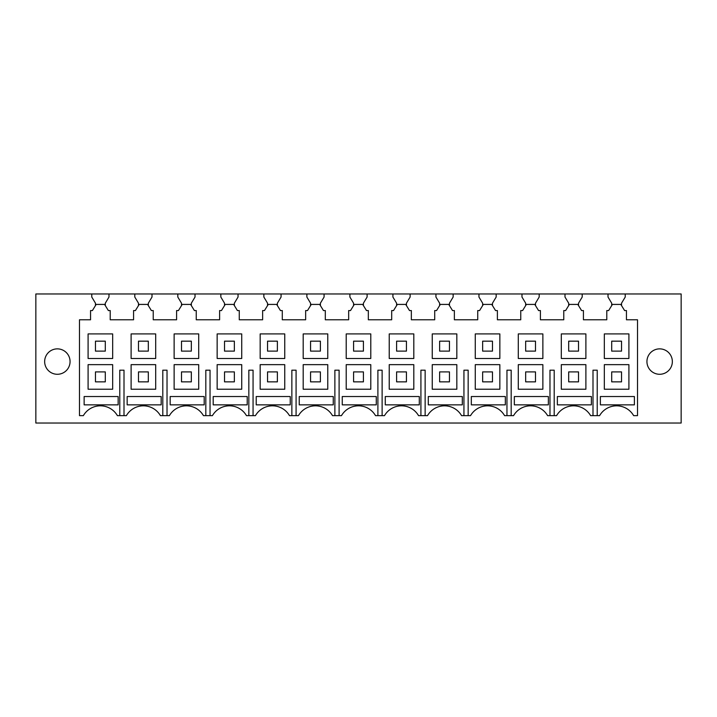 <?xml version="1.0" encoding="UTF-8"?>
<svg xmlns="http://www.w3.org/2000/svg" width="717" height="717" viewBox="0 0 717 717"><rect width="100%" height="100%" fill="white"/><g stroke="black" fill="none" stroke-linecap="round" stroke-linejoin="round"><path stroke-width="1.08" d="M621.54 305.576L621.54 303.192L625.224 297.044L625.224 293.97L681.15 293.97L681.15 423.03L35.85 423.03L35.85 293.97L91.776 293.97L91.776 297.044L95.46 303.192L95.46 305.576L92.394 310.56L90.548 310.56L90.548 319.782L79.488 319.782L79.488 415.654L83.351 415.654A19.664 19.664 0 0 1 117.409 415.654L126.371 415.654A19.664 19.664 0 0 1 160.429 415.654L169.391 415.654A19.664 19.664 0 0 1 203.449 415.654L212.411 415.654A19.664 19.664 0 0 1 246.469 415.654L255.431 415.654A19.664 19.664 0 0 1 289.489 415.654L298.451 415.654A19.664 19.664 0 0 1 332.509 415.654L341.471 415.654A19.664 19.664 0 0 1 375.529 415.654L384.491 415.654A19.664 19.664 0 0 1 418.549 415.654L427.511 415.654A19.664 19.664 0 0 1 461.569 415.654L470.531 415.654A19.664 19.664 0 0 1 504.589 415.654L513.551 415.654A19.664 19.664 0 0 1 547.609 415.654L556.571 415.654A19.664 19.664 0 0 1 590.629 415.654L599.591 415.654A19.664 19.664 0 0 1 633.649 415.654L637.512 415.654L637.512 319.782L626.452 319.782L626.452 310.56L624.606 310.56L620.823 304.42L612.417 304.42L608.634 310.56L606.788 310.56L606.788 319.782L583.432 319.782L583.432 310.56L581.586 310.56L577.803 304.42L569.397 304.42L565.614 310.56L563.768 310.56L563.768 319.782L540.412 319.782L540.412 310.56L538.566 310.56L534.783 304.42L526.377 304.42L522.594 310.56L520.748 310.56L520.748 319.782L497.392 319.782L497.392 310.56L495.546 310.56L491.763 304.42L483.357 304.42L479.574 310.56L477.728 310.56L477.728 319.782L454.372 319.782L454.372 310.56L452.526 310.56L448.743 304.42L440.337 304.42L436.554 310.56L434.708 310.56L434.708 319.782L411.352 319.782L411.352 310.56L409.506 310.56L405.723 304.42L397.317 304.42L393.534 310.56L391.688 310.56L391.688 319.782L368.332 319.782L368.332 310.56L366.486 310.56L362.703 304.42L354.297 304.42L350.514 310.56L348.668 310.56L348.668 319.782L325.312 319.782L325.312 310.56L323.466 310.56L319.683 304.42L311.277 304.42L307.494 310.56L305.648 310.56L305.648 319.782L282.292 319.782L282.292 310.56L280.446 310.56L276.663 304.42L268.257 304.42L264.474 310.56L262.628 310.56L262.628 319.782L239.272 319.782L239.272 310.56L237.426 310.56L233.643 304.42L225.237 304.42L221.454 310.56L219.608 310.56L219.608 319.782L196.252 319.782L196.252 310.56L194.406 310.56L190.623 304.42L182.217 304.42L178.434 310.56L176.588 310.56L176.588 319.782L153.232 319.782L153.232 310.56L151.386 310.56L147.603 304.42L139.197 304.42L135.414 310.56L133.568 310.56L133.568 319.782L110.212 319.782L110.212 310.56L108.366 310.56L104.583 304.42L96.177 304.42L95.46 305.576M105.3 305.576L105.3 303.192L108.984 297.044L108.984 293.97L91.776 293.97M108.984 293.97L134.796 293.97L134.796 297.044L138.48 303.192L138.48 305.576L138.48 303.192M148.32 305.576L148.32 303.192L152.004 297.044L152.004 293.97L134.796 293.97M152.004 293.97L177.816 293.97L177.816 297.044L181.5 303.192L181.5 305.576L181.5 303.192M191.34 305.576L191.34 303.192L195.024 297.044L195.024 293.97L177.816 293.97M195.024 293.97L220.836 293.97L220.836 297.044L224.52 303.192L224.52 305.576L224.52 303.192M234.36 305.576L234.36 303.192L238.044 297.044L238.044 293.97L220.836 293.97M238.044 293.97L263.856 293.97L263.856 297.044L267.54 303.192L267.54 305.576L267.54 303.192M277.38 305.576L277.38 303.192L281.064 297.044L281.064 293.97L263.856 293.97M281.064 293.97L306.876 293.97L306.876 297.044L310.56 303.192L310.56 305.576L310.56 303.192M320.4 305.576L320.4 303.192L324.084 297.044L324.084 293.97L306.876 293.97M324.084 293.97L349.896 293.97L349.896 297.044L353.58 303.192L353.58 305.576L353.58 303.192M363.42 305.576L363.42 303.192L367.104 297.044L367.104 293.97L349.896 293.97M367.104 293.97L392.916 293.97L392.916 297.044L396.6 303.192L396.6 305.576L396.6 303.192M406.44 305.576L406.44 303.192L410.124 297.044L410.124 293.97L392.916 293.97M410.124 293.97L435.936 293.97L435.936 297.044L439.62 303.192L439.62 305.576L439.62 303.192M449.46 305.576L449.46 303.192L453.144 297.044L453.144 293.97L435.936 293.97M453.144 293.97L478.956 293.97L478.956 297.044L482.64 303.192L482.64 305.576L482.64 303.192M492.48 305.576L492.48 303.192L496.164 297.044L496.164 293.97L478.956 293.97M496.164 293.97L521.976 293.97L521.976 297.044L525.66 303.192L525.66 305.576L525.66 303.192M535.5 305.576L535.5 303.192L539.184 297.044L539.184 293.97L521.976 293.97M539.184 293.97L564.996 293.97L564.996 297.044L568.68 303.192L568.68 305.576L568.68 303.192M578.52 305.576L578.52 303.192L582.204 297.044L582.204 293.97L564.996 293.97M582.204 293.97L608.016 293.97L608.016 297.044L611.7 303.192L611.7 305.576L611.7 303.192M625.224 293.97L608.016 293.97M112.668 364.648L88.092 364.648L88.092 389.232L112.668 389.232L112.668 364.648M68.509 367.66A12.7 12.7 0 0 0 63.454 350.425A12.7 12.7 0 0 0 46.211 355.48A12.7 12.7 0 0 0 51.266 372.723A12.7 12.7 0 0 0 68.509 367.66M648.491 367.66A12.7 12.7 0 0 0 665.734 372.723A12.7 12.7 0 0 0 670.789 355.48A12.7 12.7 0 0 0 653.546 350.425A12.7 12.7 0 0 0 648.491 367.66M628.908 333.916L604.332 333.916L604.332 358.5L628.908 358.5L628.908 333.916M585.888 333.916L561.312 333.916L561.312 358.5L585.888 358.5L585.888 333.916M542.868 333.916L518.292 333.916L518.292 358.5L542.868 358.5L542.868 333.916M499.848 333.916L475.272 333.916L475.272 358.5L499.848 358.5L499.848 333.916M456.828 333.916L432.252 333.916L432.252 358.5L456.828 358.5L456.828 333.916M413.808 333.916L389.232 333.916L389.232 358.5L413.808 358.5L413.808 333.916M370.788 333.916L346.212 333.916L346.212 358.5L370.788 358.5L370.788 333.916M327.768 333.916L303.192 333.916L303.192 358.5L327.768 358.5L327.768 333.916M284.748 333.916L260.172 333.916L260.172 358.5L284.748 358.5L284.748 333.916M241.728 333.916L217.152 333.916L217.152 358.5L241.728 358.5L241.728 333.916M198.708 333.916L174.132 333.916L174.132 358.5L198.708 358.5L198.708 333.916M155.688 333.916L131.112 333.916L131.112 358.5L155.688 358.5L155.688 333.916M112.668 333.916L88.092 333.916L88.092 358.5L112.668 358.5L112.668 333.916M628.908 364.648L604.332 364.648L604.332 389.232L628.908 389.232L628.908 364.648M585.888 364.648L561.312 364.648L561.312 389.232L585.888 389.232L585.888 364.648M542.868 364.648L518.292 364.648L518.292 389.232L542.868 389.232L542.868 364.648M499.848 364.648L475.272 364.648L475.272 389.232L499.848 389.232L499.848 364.648M456.828 364.648L432.252 364.648L432.252 389.232L456.828 389.232L456.828 364.648M413.808 364.648L389.232 364.648L389.232 389.232L413.808 389.232L413.808 364.648M370.788 364.648L346.212 364.648L346.212 389.232L370.788 389.232L370.788 364.648M327.768 364.648L303.192 364.648L303.192 389.232L327.768 389.232L327.768 364.648M284.748 364.648L260.172 364.648L260.172 389.232L284.748 389.232L284.748 364.648M241.728 364.648L217.152 364.648L217.152 389.232L241.728 389.232L241.728 364.648M198.708 364.648L174.132 364.648L174.132 389.232L198.708 389.232L198.708 364.648M155.688 364.648L131.112 364.648L131.112 389.232L155.688 389.232L155.688 364.648M119.775 415.654L119.775 370.178L124.005 370.178L124.005 415.654M162.795 415.654L162.795 370.178L167.025 370.178L167.025 415.654M205.815 415.654L205.815 370.178L210.045 370.178L210.045 415.654M248.835 415.654L248.835 370.178L253.065 370.178L253.065 415.654M291.855 415.654L291.855 370.178L296.085 370.178L296.085 415.654M334.875 415.654L334.875 370.178L339.105 370.178L339.105 415.654M377.895 415.654L377.895 370.178L382.125 370.178L382.125 415.654M420.915 415.654L420.915 370.178L425.145 370.178L425.145 415.654M463.935 415.654L463.935 370.178L468.165 370.178L468.165 415.654M506.955 415.654L506.955 370.178L511.185 370.178L511.185 415.654M549.975 415.654L549.975 370.178L554.205 370.178L554.205 415.654M592.995 415.654L592.995 370.178L597.225 370.178L597.225 415.654M376.273 404.854L376.273 396.528L342.26 396.528L342.26 404.854L376.273 404.854M557.36 404.854L557.36 396.528L591.373 396.528L591.373 404.854L557.36 404.854M213.2 404.854L213.2 396.528L247.213 396.528L247.213 404.854L213.2 404.854M514.34 396.528L548.353 396.528L548.353 404.854L514.34 404.854L514.34 396.528M505.333 404.854L471.32 404.854L471.32 396.528L505.333 396.528L505.333 404.854M290.233 404.854L256.22 404.854L256.22 396.528L290.233 396.528L290.233 404.854M333.253 404.854L299.24 404.854L299.24 396.528L333.253 396.528L333.253 404.854M428.3 404.854L428.3 396.528L462.313 396.528L462.313 404.854L428.3 404.854M170.18 396.528L204.193 396.528L204.193 404.854L170.18 404.854L170.18 396.528M127.16 396.528L161.173 396.528L161.173 404.854L127.16 404.854L127.16 396.528M419.293 404.854L385.28 404.854L385.28 396.528L419.293 396.528L419.293 404.854M634.393 404.854L600.38 404.854L600.38 396.528L634.393 396.528L634.393 404.854M84.14 396.528L118.153 396.528L118.153 404.854L84.14 404.854L84.14 396.528M95.46 341.167L95.46 351.124L105.3 351.124L105.3 341.167L95.46 341.167M95.46 371.899L95.46 381.856L105.3 381.856L105.3 371.899L95.46 371.899M138.48 341.167L138.48 351.124L148.32 351.124L148.32 341.167L138.48 341.167M138.48 371.899L138.48 381.856L148.32 381.856L148.32 371.899L138.48 371.899M181.5 341.167L181.5 351.124L191.34 351.124L191.34 341.167L181.5 341.167M181.5 371.899L181.5 381.856L191.34 381.856L191.34 371.899L181.5 371.899M224.52 341.167L224.52 351.124L234.36 351.124L234.36 341.167L224.52 341.167M224.52 371.899L224.52 381.856L234.36 381.856L234.36 371.899L224.52 371.899M267.54 341.167L267.54 351.124L277.38 351.124L277.38 341.167L267.54 341.167M267.54 371.899L267.54 381.856L277.38 381.856L277.38 371.899L267.54 371.899M310.56 341.167L310.56 351.124L320.4 351.124L320.4 341.167L310.56 341.167M310.56 371.899L310.56 381.856L320.4 381.856L320.4 371.899L310.56 371.899M353.58 341.167L353.58 351.124L363.42 351.124L363.42 341.167L353.58 341.167M353.58 371.899L353.58 381.856L363.42 381.856L363.42 371.899L353.58 371.899M396.6 341.167L396.6 351.124L406.44 351.124L406.44 341.167L396.6 341.167M396.6 371.899L396.6 381.856L406.44 381.856L406.44 371.899L396.6 371.899M439.62 341.167L439.62 351.124L449.46 351.124L449.46 341.167L439.62 341.167M439.62 371.899L439.62 381.856L449.46 381.856L449.46 371.899L439.62 371.899M482.64 341.167L482.64 351.124L492.48 351.124L492.48 341.167L482.64 341.167M482.64 371.899L482.64 381.856L492.48 381.856L492.48 371.899L482.64 371.899M525.66 341.167L525.66 351.124L535.5 351.124L535.5 341.167L525.66 341.167M525.66 371.899L525.66 381.856L535.5 381.856L535.5 371.899L525.66 371.899M568.68 341.167L568.68 351.124L578.52 351.124L578.52 341.167L568.68 341.167M568.68 371.899L568.68 381.856L578.52 381.856L578.52 371.899L568.68 371.899M611.7 341.167L611.7 351.124L621.54 351.124L621.54 341.167L611.7 341.167M611.7 371.899L611.7 381.856L621.54 381.856L621.54 371.899L611.7 371.899"/></g></svg>
